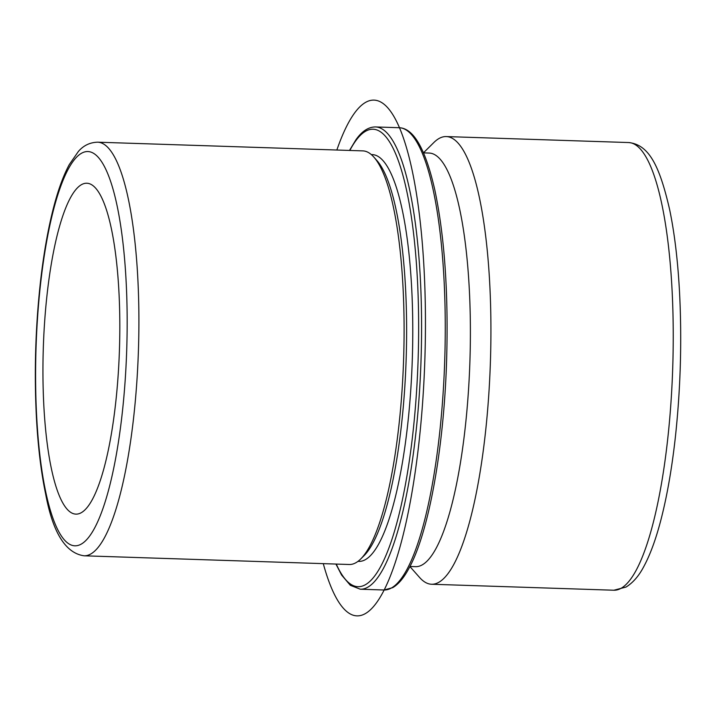 <?xml version="1.0" encoding="UTF-8"?>
<svg xmlns="http://www.w3.org/2000/svg" width="716" height="716" viewBox="0 0 716 716"><rect width="100%" height="100%" fill="white"/><g stroke="black" fill="none" stroke-linecap="round" stroke-linejoin="round"><path stroke-width="1.07" d="M92.319 499.571A165.53 38.082 -88.1 0 0 119.724 314.593A165.53 38.082 -88.1 0 0 86.806 183.233A165.53 38.082 -88.1 0 0 70.437 197.786A165.53 38.082 -88.1 0 0 43.041 382.774A165.53 38.082 -88.1 0 0 75.959 514.124A165.53 38.082 -88.1 0 0 92.319 499.571M84.067 555.795L349.256 564.494A206.915 47.605 -88.1 0 0 360.694 558.999A206.915 47.605 -88.1 0 0 369.716 546.308A206.915 47.605 -88.1 0 0 404.048 339.465A206.915 47.605 -88.1 0 0 373.877 157.117A206.915 47.605 -88.1 0 0 362.824 150.879L97.636 142.189C89.912 142.421 83.495 145.509 78.384 151.452L69.264 164.608C63.33 175.644 58.068 190.089 53.467 207.953C47.945 229.406 43.595 254.162 40.427 282.202C35.442 327.606 34.117 372.884 36.453 418.046C38.038 446.936 41.089 472.175 45.609 493.78C52.733 532.525 65.559 553.2 84.067 555.795A206.915 47.605 -88.1 0 0 104.527 537.609A206.915 47.605 -88.1 0 0 138.779 306.376A206.915 47.605 -88.1 0 0 97.636 142.189M360.694 558.999L363.934 555.795A203.505 46.817 -88.1 0 0 372.812 543.31A203.505 46.817 -88.1 0 0 406.572 339.876A203.505 46.817 -88.1 0 0 376.902 160.527L373.877 157.117M357.973 561.371L358.841 561.398A203.505 46.817 -88.1 0 0 378.961 543.507A203.505 46.817 -88.1 0 0 412.649 316.087A203.505 46.817 -88.1 0 0 372.186 154.602L371.309 154.575M409.937 566.481L415.557 566.669A206.915 47.605 -88.1 0 0 436.017 548.474A206.915 47.605 -88.1 0 0 470.269 317.251A206.915 47.605 -88.1 0 0 429.126 153.054L423.505 152.875M423.478 152.812L433.869 142.511A223.956 51.525 91.9 0 1 446.256 136.568A223.956 51.525 91.9 0 1 490.791 314.279A223.956 51.525 91.9 0 1 453.72 564.557A223.956 51.525 91.9 0 1 431.569 584.247A223.956 51.525 91.9 0 1 419.612 577.499L409.91 566.544M323.283 563.644A258.037 59.365 -88.1 0 0 352.934 615.134A258.037 59.365 -88.1 0 0 424.105 377.932A258.037 59.365 -88.1 0 0 378.093 100.867A258.037 59.365 -88.1 0 0 336.851 150.029M628.567 142.547C649.305 144.569 659.731 166.712 669.558 209.251C674.463 232.673 677.775 260.06 679.493 291.403C682.026 340.431 680.585 389.576 675.179 438.854C671.733 469.293 667.026 496.143 661.038 519.404C656.044 538.763 650.343 554.399 643.944 566.302C639.021 575.798 633.051 582.717 626.017 587.057L613.889 590.226A223.956 51.525 -88.1 0 0 636.032 570.536A223.956 51.525 -88.1 0 0 673.103 320.258A223.956 51.525 -88.1 0 0 628.567 142.547L446.256 136.568M68.351 168.94A197.177 45.359 -88.1 0 0 37.483 429.519A197.177 45.359 -88.1 0 0 94.414 528.417A197.177 45.359 -88.1 0 0 125.282 267.847A197.177 45.359 -88.1 0 0 68.351 168.94M399.134 127.716C413.624 128.164 425.528 148.982 434.863 190.188C444.654 236.844 448.565 293.855 446.587 361.213C443.857 448.851 428.651 533.044 408.818 568.602C403.806 577.937 398.436 584.292 392.717 587.657L383.982 589.993A231.259 53.199 -88.1 0 0 406.84 569.659A231.259 53.199 -88.1 0 0 445.119 311.227A231.259 53.199 -88.1 0 0 399.134 127.716L375.461 126.938C368.409 126.965 361.893 131.252 355.906 139.799L349.498 150.45M336.269 564.074A228.825 52.644 -88.1 0 0 380.635 566.589A228.825 52.644 -88.1 0 0 416.461 264.186A228.825 52.644 -88.1 0 0 350.384 149.411A228.825 52.644 -88.1 0 0 349.829 150.458M383.982 589.993L360.3 589.214A231.259 53.199 -88.1 0 0 383.167 568.88A231.259 53.199 -88.1 0 0 421.447 310.449A231.259 53.199 -88.1 0 0 375.461 126.938M613.889 590.226L431.569 584.247M335.929 564.056L341.604 575.055L350.33 585.303L360.3 589.214"/></g></svg>
